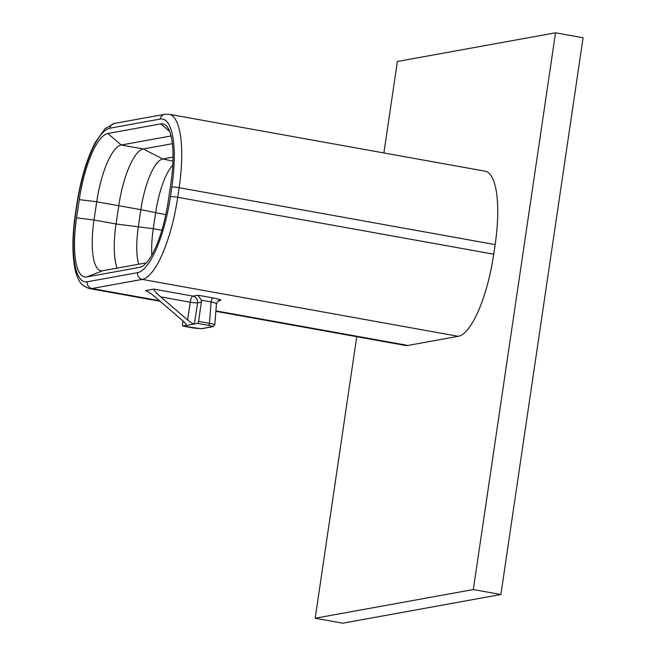 <?xml version="1.0" encoding="UTF-8"?>
<svg xmlns="http://www.w3.org/2000/svg" width="656" height="656" viewBox="0 0 656 656"><rect width="100%" height="100%" fill="white"/><g stroke="black" fill="none" stroke-linecap="round" stroke-linejoin="round"><path stroke-width="0.98" d="M139.662 267.353L86.658 276.971A63.64 18.499 100.2 0 1 76.58 217.858L79.278 199.613A63.64 18.499 100.2 0 1 107.846 133.488L160.851 123.869A63.64 18.499 100.2 0 1 165.902 125.411A63.64 18.499 100.2 0 1 170.929 182.991L168.231 201.228A63.64 18.499 100.2 0 1 140.999 266.976A63.64 18.499 100.2 0 1 139.662 267.353L142.36 266.311M87.24 281.785L137.588 272.65A73.169 21.271 -79.8 0 0 170.429 196.628L171.847 187.026A73.169 21.271 -79.8 0 0 160.269 119.064L109.921 128.199A73.169 21.271 -79.8 0 0 77.08 204.221L75.661 213.815A73.169 21.271 -79.8 0 0 87.24 281.785A5.855 5.568 79.7 0 0 91.906 288.533L142.245 279.399A79.015 22.968 -79.8 0 0 177.719 197.3L179.137 187.698A79.015 22.968 -79.8 0 0 169.15 114.283L485.161 171.191A79.015 22.968 100.2 0 1 495.149 244.606L493.73 254.208A79.015 22.968 100.2 0 1 458.257 336.315L407.917 345.441A79.015 22.968 100.2 0 1 405.392 345.458L215.881 311.329M145.788 290.6L153.832 289.091C153.848 290.411 156.153 293.011 160.753 296.889L187.624 319.997L190.248 302.203L160.753 296.889M153.832 289.091L192.872 296.118A5.855 5.568 -100.3 0 1 197.538 302.875A5.855 0.607 8.4 0 1 190.248 302.203A5.855 1.706 -79.8 0 1 192.872 296.118L197.907 295.208L201.351 300.194L211.134 301.957A3.903 1.132 100.2 0 1 212.888 297.906C219.391 299.152 221.892 300.03 220.383 300.538L218.177 300.94M356.749 336.7L315.175 618.239L473.32 589.547L555.534 32.8L397.388 61.484L383.883 152.955M315.175 618.239L342.735 623.2L500.881 594.516L473.32 589.547M500.881 594.516L583.094 37.761L555.534 32.8M172.774 165.107A48.774 14.178 -79.8 0 0 155.628 212.79L153.274 228.723L116.063 223.975L118.761 205.738A54.628 15.883 100.2 0 1 143.279 148.969L172.364 143.697M165.812 214.66L140.851 209.666L138.35 226.607A48.774 14.178 -79.8 0 0 138.687 264.22M172.946 161.138L162.745 158.982A48.774 14.178 -79.8 0 0 140.851 209.666L96.711 201.769A54.628 15.883 100.2 0 1 121.229 145.001L171.036 135.972M146.452 262.81L102.664 270.748A54.628 15.883 100.2 0 1 100.917 270.764A54.628 15.883 100.2 0 1 94.013 220.006L96.711 201.769L79.278 199.613M117.121 268.132A54.628 15.883 100.2 0 1 116.063 223.975L94.013 220.006L76.58 217.858M161.876 230.231L153.274 228.723A48.774 14.178 -79.8 0 0 151.839 255.061M173.02 157.12L162.745 158.982L143.279 148.969L121.229 145.001L107.846 133.488M193.627 328.025A1.952 0.566 -79.8 0 0 193.684 328.041L182.803 326.081A1.952 0.566 -79.8 0 1 182.557 324.269L183.04 320.997M182.803 326.081A1.952 0.566 -79.8 0 0 182.868 326.081L186.124 325.491L186.263 324.572M146.124 290.698L145.542 290.592C148.076 291.453 151.561 293.839 156.013 297.75L182.885 320.85C185.951 323.67 187.026 325.22 186.124 325.491L186.427 325.212M201.351 300.194A5.855 5.568 -100.3 0 1 201.384 302.17L198.555 321.374A1.952 0.566 -79.8 0 1 197.677 323.4L194.422 323.99C193.299 324.08 191.035 322.752 187.624 319.997M201.384 302.17L197.538 302.875L194.422 323.99L186.124 325.491M198.555 321.374L209.428 323.334L211.134 301.957C215.463 302.957 217.12 303.63 216.111 303.982L216.48 303.785C218.218 300.735 219.096 299.653 219.12 300.538A3.903 3.715 -100.3 0 1 220.383 300.538M197.677 323.4L208.551 325.36A1.952 0.566 100.2 0 0 209.428 323.334C213.774 324.08 215.439 324.622 214.438 324.95M137.588 272.65A5.855 5.568 79.7 0 0 142.245 279.399L458.257 336.315M170.429 196.628A5.855 0.607 8.4 0 1 177.719 197.3L493.73 254.208M171.847 187.026A5.855 0.607 8.4 0 1 179.137 187.698L495.149 244.606M160.269 119.064A5.855 5.568 -100.3 0 1 164.73 114.3L114.39 123.426L105.075 128.642L95.054 142.795C86.682 159.219 80.598 179.736 76.801 204.352L75.383 213.954C70.93 243.327 72.947 269.28 78.335 278.849C79.77 283.195 83.451 286.434 89.38 288.55A79.015 22.968 -79.8 0 0 91.906 288.533L159.441 300.694M109.921 128.199A5.855 5.568 -100.3 0 1 114.39 123.426M407.917 345.441L215.914 310.87M197.907 295.208L212.888 297.906M102.664 270.748L86.658 276.971M169.65 131.438L160.851 123.869M216.48 303.785L214.807 324.769L212.938 326.672A1.952 1.853 -100.3 0 1 212.929 326.672L201.679 328.713A1.952 1.853 -100.3 0 1 201.048 328.713L182.868 326.081M201.679 328.713L193.684 328.041A1.952 0.566 -79.8 0 0 193.75 328.041M208.551 325.36C211.806 325.983 213.052 326.417 212.298 326.672L201.048 328.713M212.929 326.672A1.952 1.853 -100.3 0 1 212.298 326.672M169.15 114.283L164.73 114.3M89.38 288.55L160.138 301.293"/></g></svg>
